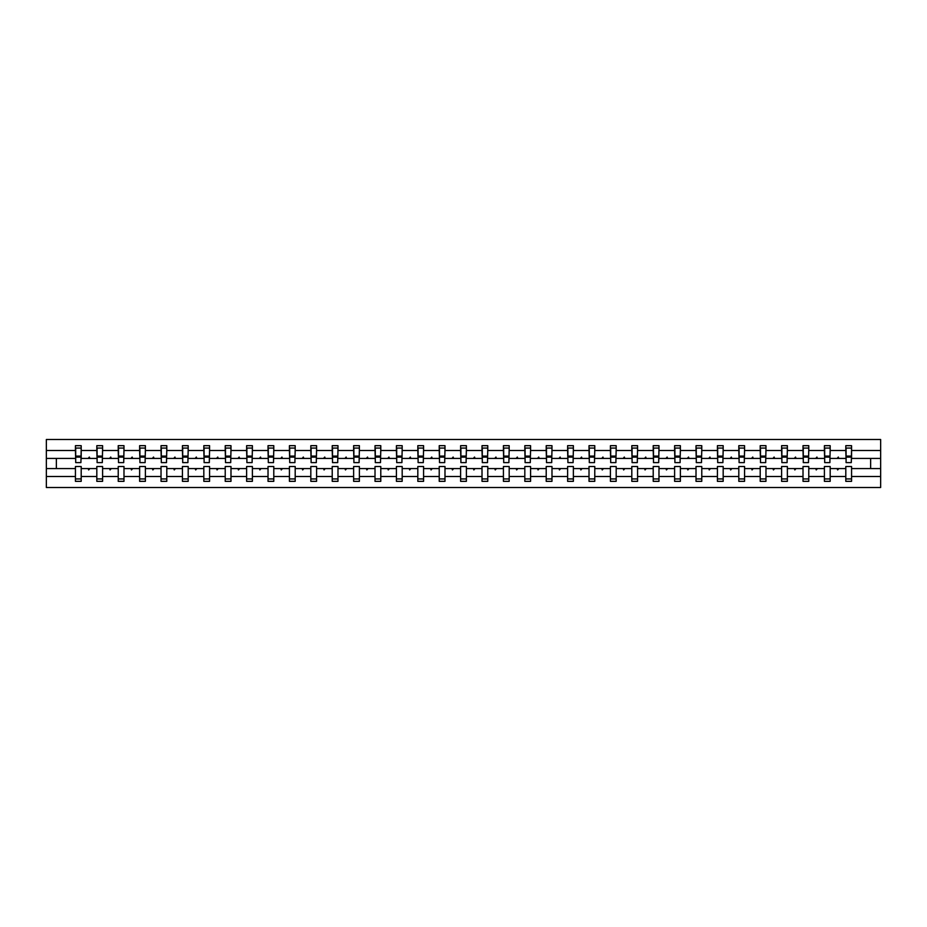 <?xml version="1.0" encoding="UTF-8"?>
<svg xmlns="http://www.w3.org/2000/svg" width="927" height="927" viewBox="0 0 927 927"><rect width="100%" height="100%" fill="white"/><g stroke="black" fill="none" stroke-linecap="round" stroke-linejoin="round"><path stroke-width="1.39" d="M845.806 476.501L830.175 476.501L830.175 466.513L824.404 466.513L824.404 476.501L808.773 476.501L808.773 466.513L803.014 466.513L803.014 476.501L787.371 476.501L787.371 466.513L781.612 466.513L781.612 476.501L765.969 476.501L765.969 466.513L760.21 466.513L760.21 476.501L744.566 476.501L744.566 466.513L738.807 466.513L738.807 476.501L723.176 476.501L723.176 466.513L717.417 466.513L717.417 476.501L701.774 476.501L701.774 466.513L696.015 466.513L696.015 476.501L680.372 476.501L680.372 466.513L674.613 466.513L674.613 476.501L658.97 476.501L658.97 466.513L653.211 466.513L653.211 476.501L637.579 476.501L637.579 466.513L631.808 466.513L631.808 476.501L616.177 476.501L616.177 466.513L610.418 466.513L610.418 476.501L594.775 476.501L594.775 466.513L589.016 466.513L589.016 476.501L573.373 476.501L573.373 466.513L567.614 466.513L567.614 476.501L551.982 476.501L551.982 466.513L546.212 466.513L546.212 476.501L530.58 476.501L530.58 466.513L524.821 466.513L524.821 476.501L509.178 476.501L509.178 466.513L503.419 466.513L503.419 476.501L487.776 476.501L487.776 466.513L482.017 466.513L482.017 476.501L466.385 476.501L466.385 466.513L460.615 466.513L460.615 476.501L444.983 476.501L444.983 466.513L439.224 466.513L439.224 476.501L423.581 476.501L423.581 466.513L417.822 466.513L417.822 476.501L402.179 476.501L402.179 466.513L396.42 466.513L396.42 476.501L380.788 476.501L380.788 466.513L375.018 466.513L375.018 476.501L359.386 476.501L359.386 466.513L353.627 466.513L353.627 476.501L337.984 476.501L337.984 466.513L332.225 466.513L332.225 476.501L316.582 476.501L316.582 466.513L310.823 466.513L310.823 476.501L295.192 476.501L295.192 466.513L289.421 466.513L289.421 476.501L273.789 476.501L273.789 466.513L268.03 466.513L268.03 476.501L252.387 476.501L252.387 466.513L246.628 466.513L246.628 476.501L230.985 476.501L230.985 466.513L225.226 466.513L225.226 476.501L209.583 476.501L209.583 466.513L203.824 466.513L203.824 476.501L188.193 476.501L188.193 466.513L182.434 466.513L182.434 476.501L166.79 476.501L166.79 466.513L161.031 466.513L161.031 476.501L145.388 476.501L145.388 466.513L139.629 466.513L139.629 476.501L123.986 476.501L123.986 466.513L118.227 466.513L118.227 476.501L102.596 476.501L102.596 466.513L96.825 466.513L96.825 468.575L81.194 468.575L81.194 466.513L75.435 466.513L75.435 476.501L46.35 476.501L46.35 487.509L880.65 487.509L880.65 476.501L851.565 476.501L851.565 481.333L845.806 481.333L845.806 468.575L837.151 468.575L837.649 469.943L838.831 468.575M851.565 476.501L851.565 466.513L845.806 466.513L845.806 468.575M880.65 476.501L880.65 458.425L851.565 458.425L851.565 445.667L845.806 445.667L845.806 450.499L830.175 450.499L829.897 460.487M846.084 460.487L845.806 450.499M824.404 476.501L824.404 481.333L830.175 481.333L830.175 476.501M830.175 450.499L830.175 445.667L824.404 445.667L824.404 450.499L808.773 450.499L808.495 460.487M824.682 460.487L824.404 450.499M803.014 476.501L803.014 481.333L808.773 481.333L808.773 476.501M808.773 450.499L808.773 445.667L803.014 445.667L803.014 450.499L787.371 450.499L787.093 460.487M803.28 460.487L803.014 450.499M781.612 476.501L781.612 481.333L787.371 481.333L787.371 476.501M787.371 450.499L787.371 445.667L781.612 445.667L781.612 450.499L765.969 450.499L765.702 460.487M781.878 460.487L781.612 450.499M760.21 476.501L760.21 481.333L765.969 481.333L765.969 476.501M765.969 450.499L765.969 445.667L760.21 445.667L760.21 450.499L744.566 450.499L744.3 460.487M760.488 460.487L760.21 450.499M738.807 476.501L738.807 481.333L744.566 481.333L744.566 476.501M744.566 450.499L744.566 445.667L738.807 445.667L738.807 450.499L723.176 450.499L722.898 460.487M739.086 460.487L738.807 450.499M717.417 476.501L717.417 481.333L723.176 481.333L723.176 476.501M723.176 450.499L723.176 445.667L717.417 445.667L717.417 450.499L701.774 450.499L701.496 460.487M717.683 460.487L717.417 450.499M696.015 476.501L696.015 481.333L701.774 481.333L701.774 476.501M701.774 450.499L701.774 445.667L696.015 445.667L696.015 450.499L680.372 450.499L680.105 460.487M696.281 460.487L696.015 450.499M674.613 476.501L674.613 481.333L680.372 481.333L680.372 476.501M680.372 450.499L680.372 445.667L674.613 445.667L674.613 450.499L658.97 450.499L658.703 460.487M674.891 460.487L674.613 450.499M653.211 476.501L653.211 481.333L658.97 481.333L658.97 476.501M658.97 450.499L658.97 445.667L653.211 445.667L653.211 450.499L637.579 450.499L637.301 460.487M653.489 460.487L653.211 450.499M631.808 476.501L631.808 481.333L637.579 481.333L637.579 476.501M637.579 450.499L637.579 445.667L631.808 445.667L631.808 450.499L616.177 450.499L615.899 460.487M632.087 460.487L631.808 450.499M610.418 476.501L610.418 481.333L616.177 481.333L616.177 476.501M616.177 450.499L616.177 445.667L610.418 445.667L610.418 450.499L594.775 450.499L594.497 460.487M610.684 460.487L610.418 450.499M589.016 476.501L589.016 481.333L594.775 481.333L594.775 476.501M594.775 450.499L594.775 445.667L589.016 445.667L589.016 450.499L573.373 450.499L573.106 460.487M589.294 460.487L589.016 450.499M567.614 476.501L567.614 481.333L573.373 481.333L573.373 476.501M573.373 450.499L573.373 445.667L567.614 445.667L567.614 450.499L551.982 450.499L551.704 460.487M567.892 460.487L567.614 450.499M546.212 476.501L546.212 481.333L551.982 481.333L551.982 476.501M551.982 450.499L551.982 445.667L546.212 445.667L546.212 450.499L530.58 450.499L530.302 460.487M546.49 460.487L546.212 450.499M524.821 476.501L524.821 481.333L530.58 481.333L530.58 476.501M530.58 450.499L530.58 445.667L524.821 445.667L524.821 450.499L509.178 450.499L508.9 460.487M525.088 460.487L524.821 450.499M503.419 476.501L503.419 481.333L509.178 481.333L509.178 476.501M509.178 450.499L509.178 445.667L503.419 445.667L503.419 450.499L487.776 450.499L487.509 460.487M503.697 460.487L503.419 450.499M482.017 476.501L482.017 481.333L487.776 481.333L487.776 476.501M487.776 450.499L487.776 445.667L482.017 445.667L482.017 450.499L466.385 450.499L466.107 460.487M482.295 460.487L482.017 450.499M460.615 476.501L460.615 481.333L466.385 481.333L466.385 476.501M466.385 450.499L466.385 445.667L460.615 445.667L460.615 450.499L444.983 450.499L444.705 460.487M460.893 460.487L460.615 450.499M439.224 476.501L439.224 481.333L444.983 481.333L444.983 476.501M444.983 450.499L444.983 445.667L439.224 445.667L439.224 450.499L423.581 450.499L423.303 460.487M439.491 460.487L439.224 450.499M417.822 476.501L417.822 481.333L423.581 481.333L423.581 476.501M423.581 450.499L423.581 445.667L417.822 445.667L417.822 450.499L402.179 450.499L401.912 460.487M418.1 460.487L417.822 450.499M396.42 476.501L396.42 481.333L402.179 481.333L402.179 476.501M402.179 450.499L402.179 445.667L396.42 445.667L396.42 450.499L380.788 450.499L380.51 460.487M396.698 460.487L396.42 450.499M375.018 476.501L375.018 481.333L380.788 481.333L380.788 476.501M380.788 450.499L380.788 445.667L375.018 445.667L375.018 450.499L359.386 450.499L359.108 460.487M375.296 460.487L375.018 450.499M353.627 476.501L353.627 481.333L359.386 481.333L359.386 476.501M359.386 450.499L359.386 445.667L353.627 445.667L353.627 450.499L337.984 450.499L337.706 460.487M353.894 460.487L353.627 450.499M332.225 476.501L332.225 481.333L337.984 481.333L337.984 476.501M337.984 450.499L337.984 445.667L332.225 445.667L332.225 450.499L316.582 450.499L316.316 460.487M332.503 460.487L332.225 450.499M310.823 476.501L310.823 481.333L316.582 481.333L316.582 476.501M316.582 450.499L316.582 445.667L310.823 445.667L310.823 450.499L295.192 450.499L294.913 460.487M311.101 460.487L310.823 450.499M289.421 476.501L289.421 481.333L295.192 481.333L295.192 476.501M295.192 450.499L295.192 445.667L289.421 445.667L289.421 450.499L273.789 450.499L273.511 460.487M289.699 460.487L289.421 450.499M268.03 476.501L268.03 481.333L273.789 481.333L273.789 476.501M273.789 450.499L273.789 445.667L268.03 445.667L268.03 450.499L252.387 450.499L252.109 460.487M268.297 460.487L268.03 450.499M246.628 476.501L246.628 481.333L252.387 481.333L252.387 476.501M252.387 450.499L252.387 445.667L246.628 445.667L246.628 450.499L230.985 450.499L230.719 460.487M246.895 460.487L246.628 450.499M225.226 476.501L225.226 481.333L230.985 481.333L230.985 476.501M230.985 450.499L230.985 445.667L225.226 445.667L225.226 450.499L209.583 450.499L209.317 460.487M225.504 460.487L225.226 450.499M203.824 476.501L203.824 481.333L209.583 481.333L209.583 476.501M209.583 450.499L209.583 445.667L203.824 445.667L203.824 450.499L188.193 450.499L187.914 460.487M204.102 460.487L203.824 450.499M182.434 476.501L182.434 481.333L188.193 481.333L188.193 476.501M188.193 450.499L188.193 445.667L182.434 445.667L182.434 450.499L166.79 450.499L166.512 460.487M182.7 460.487L182.434 450.499M161.031 476.501L161.031 481.333L166.79 481.333L166.79 476.501M166.79 450.499L166.79 445.667L161.031 445.667L161.031 450.499L145.388 450.499L145.122 460.487M161.298 460.487L161.031 450.499M139.629 476.501L139.629 481.333L145.388 481.333L145.388 476.501M145.388 450.499L145.388 445.667L139.629 445.667L139.629 450.499L123.986 450.499L123.72 460.487M139.907 460.487L139.629 450.499M118.227 476.501L118.227 481.333L123.986 481.333L123.986 476.501M123.986 450.499L123.986 445.667L118.227 445.667L118.227 450.499L102.596 450.499L102.318 460.487M118.505 460.487L118.227 450.499M102.596 476.501L102.596 481.333L96.825 481.333L96.825 468.575M102.596 450.499L102.596 445.667L96.825 445.667L96.825 450.499L81.194 450.499L81.194 445.667L75.435 445.667L75.435 450.499L46.35 450.499L46.35 439.491L880.65 439.491L880.65 450.499L851.565 450.499M97.103 460.487L96.825 450.499M75.435 476.501L75.435 481.333L81.194 481.333L81.194 468.575M75.701 460.487L75.435 450.499M851.565 458.425L851.299 460.487M96.825 476.501L81.194 476.501M837.151 468.575L830.175 468.575M845.806 458.425L838.831 458.425L838.332 457.057L837.151 458.425L830.175 458.425M837.151 458.425L838.831 458.425M815.748 468.575L816.247 469.943L817.429 468.575L808.773 468.575M824.404 468.575L817.429 468.575M824.404 458.425L817.429 458.425L816.93 457.057L815.748 458.425L808.773 458.425M815.748 458.425L817.429 458.425M794.346 468.575L794.845 469.943L796.026 468.575L787.371 468.575M803.014 468.575L796.026 468.575M803.014 458.425L796.026 458.425L795.528 457.057L794.346 458.425L787.371 458.425M794.346 458.425L796.026 458.425M772.944 468.575L773.442 469.943L774.636 468.575L765.969 468.575M781.612 468.575L774.636 468.575M781.612 458.425L774.636 458.425L774.138 457.057L772.944 458.425L765.969 458.425M772.944 458.425L774.636 458.425M751.554 468.575L752.052 469.943L753.234 468.575L744.566 468.575M760.21 468.575L753.234 468.575M760.21 458.425L753.234 458.425L752.736 457.057L751.554 458.425L744.566 458.425M751.554 458.425L753.234 458.425M730.152 468.575L730.65 469.943L731.832 468.575L723.176 468.575M738.807 468.575L731.832 468.575M738.807 458.425L731.832 458.425L731.333 457.057L730.152 458.425L723.176 458.425M730.152 458.425L731.832 458.425M708.749 468.575L709.248 469.943L710.43 468.575L701.774 468.575M717.417 468.575L710.43 468.575M717.417 458.425L710.43 458.425L709.931 457.057L708.749 458.425L701.774 458.425M708.749 458.425L710.43 458.425M687.347 468.575L687.846 469.943L689.039 468.575L680.372 468.575M696.015 468.575L689.039 468.575M696.015 458.425L689.039 458.425L688.541 457.057L687.347 458.425L680.372 458.425M687.347 458.425L689.039 458.425M665.957 468.575L666.455 469.943L667.637 468.575L658.97 468.575M674.613 468.575L667.637 468.575M674.613 458.425L667.637 458.425L667.139 457.057L665.957 458.425L658.97 458.425M665.957 458.425L667.637 458.425M644.555 468.575L645.053 469.943L646.235 468.575L637.579 468.575M653.211 468.575L646.235 468.575M653.211 458.425L646.235 458.425L645.737 457.057L644.555 458.425L637.579 458.425M644.555 458.425L646.235 458.425M623.153 468.575L623.651 469.943L624.833 468.575L616.177 468.575M631.808 468.575L624.833 468.575M631.808 458.425L624.833 458.425L624.334 457.057L623.153 458.425L616.177 458.425M623.153 458.425L624.833 458.425M601.75 468.575L602.249 469.943L603.442 468.575L594.775 468.575M610.418 468.575L603.442 468.575M610.418 458.425L603.442 458.425L602.944 457.057L601.75 458.425L594.775 458.425M601.75 458.425L603.442 458.425M580.36 468.575L580.858 469.943L582.04 468.575L573.373 468.575M589.016 468.575L582.04 468.575M589.016 458.425L582.04 458.425L581.542 457.057L580.36 458.425L573.373 458.425M580.36 458.425L582.04 458.425M558.958 468.575L559.456 469.943L560.638 468.575L551.982 468.575M567.614 468.575L560.638 468.575M567.614 458.425L560.638 458.425L560.14 457.057L558.958 458.425L551.982 458.425M558.958 458.425L560.638 458.425M537.556 468.575L538.054 469.943L539.236 468.575L530.58 468.575M546.212 468.575L539.236 468.575M546.212 458.425L539.236 458.425L538.738 457.057L537.556 458.425L530.58 458.425M537.556 458.425L539.236 458.425M516.154 468.575L516.652 469.943L517.845 468.575L509.178 468.575M524.821 468.575L517.845 468.575M524.821 458.425L517.845 458.425L517.336 457.057L516.154 458.425L509.178 458.425M516.154 458.425L517.845 458.425M494.751 468.575L495.261 469.943L496.443 468.575L487.776 468.575M503.419 468.575L496.443 468.575M503.419 458.425L496.443 458.425L495.945 457.057L494.751 458.425L487.776 458.425M494.751 458.425L496.443 458.425M473.361 468.575L473.859 469.943L475.041 468.575L466.385 468.575M482.017 468.575L475.041 468.575M482.017 458.425L475.041 458.425L474.543 457.057L473.361 458.425L466.385 458.425M473.361 458.425L475.041 458.425M451.959 468.575L452.457 469.943L453.639 468.575L444.983 468.575M460.615 468.575L453.639 468.575M460.615 458.425L453.639 458.425L453.141 457.057L451.959 458.425L444.983 458.425M451.959 458.425L453.639 458.425M430.557 468.575L431.055 469.943L432.249 468.575L423.581 468.575M439.224 468.575L432.249 468.575M439.224 458.425L432.249 458.425L431.739 457.057L430.557 458.425L423.581 458.425M430.557 458.425L432.249 458.425M409.155 468.575L409.664 469.943L410.846 468.575L402.179 468.575M417.822 468.575L410.846 468.575M417.822 458.425L410.846 458.425L410.348 457.057L409.155 458.425L402.179 458.425M409.155 458.425L410.846 458.425M387.764 468.575L388.262 469.943L389.444 468.575L380.788 468.575M396.42 468.575L389.444 468.575M396.42 458.425L389.444 458.425L388.946 457.057L387.764 458.425L380.788 458.425M387.764 458.425L389.444 458.425M366.362 468.575L366.86 469.943L368.042 468.575L359.386 468.575M375.018 468.575L368.042 468.575M375.018 458.425L368.042 458.425L367.544 457.057L366.362 458.425L359.386 458.425M366.362 458.425L368.042 458.425M344.96 468.575L345.458 469.943L346.64 468.575L337.984 468.575M353.627 468.575L346.64 468.575M353.627 458.425L346.64 458.425L346.142 457.057L344.96 458.425L337.984 458.425M344.96 458.425L346.64 458.425M323.558 468.575L324.056 469.943L325.25 468.575L316.582 468.575M332.225 468.575L325.25 468.575M332.225 458.425L325.25 458.425L324.751 457.057L323.558 458.425L316.582 458.425M323.558 458.425L325.25 458.425M302.167 468.575L302.665 469.943L303.847 468.575L295.192 468.575M310.823 468.575L303.847 468.575M310.823 458.425L303.847 458.425L303.349 457.057L302.167 458.425L295.192 458.425M302.167 458.425L303.847 458.425M280.765 468.575L281.263 469.943L282.445 468.575L273.789 468.575M289.421 468.575L282.445 468.575M289.421 458.425L282.445 458.425L281.947 457.057L280.765 458.425L273.789 458.425M280.765 458.425L282.445 458.425M259.363 468.575L259.861 469.943L261.043 468.575L252.387 468.575M268.03 468.575L261.043 468.575M268.03 458.425L261.043 458.425L260.545 457.057L259.363 458.425L252.387 458.425M259.363 458.425L261.043 458.425M237.961 468.575L238.459 469.943L239.653 468.575L230.985 468.575M246.628 468.575L239.653 468.575M246.628 458.425L239.653 458.425L239.154 457.057L237.961 458.425L230.985 458.425M237.961 458.425L239.653 458.425M216.57 468.575L217.069 469.943L218.251 468.575L209.583 468.575M225.226 468.575L218.251 468.575M225.226 458.425L218.251 458.425L217.752 457.057L216.57 458.425L209.583 458.425M216.57 458.425L218.251 458.425M195.168 468.575L195.667 469.943L196.848 468.575L188.193 468.575M203.824 468.575L196.848 468.575M203.824 458.425L196.848 458.425L196.35 457.057L195.168 458.425L188.193 458.425M195.168 458.425L196.848 458.425M173.766 468.575L174.264 469.943L175.446 468.575L166.79 468.575M182.434 468.575L175.446 468.575M182.434 458.425L175.446 458.425L174.948 457.057L173.766 458.425L166.79 458.425M173.766 458.425L175.446 458.425M152.364 468.575L152.862 469.943L154.056 468.575L145.388 468.575M161.031 468.575L154.056 468.575M161.031 458.425L154.056 458.425L153.558 457.057L152.364 458.425L145.388 458.425M152.364 458.425L154.056 458.425M130.974 468.575L131.472 469.943L132.654 468.575L123.986 468.575M139.629 468.575L132.654 468.575M139.629 458.425L132.654 458.425L132.155 457.057L130.974 458.425L123.986 458.425M130.974 458.425L132.654 458.425M109.571 468.575L110.07 469.943L111.252 468.575L102.596 468.575M118.227 468.575L111.252 468.575M118.227 458.425L111.252 458.425L110.753 457.057L109.571 458.425L102.596 458.425M109.571 458.425L111.252 458.425M88.169 468.575L88.668 469.943L89.849 468.575M96.825 458.425L89.849 458.425L89.351 457.057L88.169 458.425L81.194 458.425L81.194 450.499M88.169 458.425L89.849 458.425M81.194 458.425L80.916 460.487M75.435 468.575L46.35 468.575L46.35 450.499M46.35 476.501L46.35 468.575M75.435 458.425L46.35 458.425M880.65 458.425L880.65 450.499M56.362 468.575L56.362 458.425M870.638 458.425L870.638 468.575L851.565 468.575M880.65 468.575L870.638 468.575M75.701 457.127L75.701 448.065L81.194 448.065L80.916 462.608L75.701 462.608L75.701 457.127L80.916 457.127M75.435 478.935L81.194 478.935M97.103 457.127L97.103 448.065L102.596 448.065L102.318 462.608L97.103 462.608L97.103 457.127L102.318 457.127M96.825 478.935L102.596 478.935M118.505 457.127L118.505 448.065L123.986 448.065L123.72 462.608L118.505 462.608L118.505 457.127L123.72 457.127M118.227 478.935L123.986 478.935M139.907 457.127L139.907 448.065L145.388 448.065L145.122 462.608L139.907 462.608L139.907 457.127L145.122 457.127M139.629 478.935L145.388 478.935M161.298 457.127L161.298 448.065L166.79 448.065L166.512 462.608L161.298 462.608L161.298 457.127L166.512 457.127M161.031 478.935L166.79 478.935M182.7 457.127L182.7 448.065L188.193 448.065L187.914 462.608L182.7 462.608L182.7 457.127L187.914 457.127M182.434 478.935L188.193 478.935M204.102 457.127L204.102 448.065L209.583 448.065L209.317 462.608L204.102 462.608L204.102 457.127L209.317 457.127M203.824 478.935L209.583 478.935M225.504 457.127L225.504 448.065L230.985 448.065L230.719 462.608L225.504 462.608L225.504 457.127L230.719 457.127M225.226 478.935L230.985 478.935M246.895 457.127L246.895 448.065L252.387 448.065L252.109 462.608L246.895 462.608L246.895 457.127L252.109 457.127M246.628 478.935L252.387 478.935M268.297 457.127L268.297 448.065L273.789 448.065L273.511 462.608L268.297 462.608L268.297 457.127L273.511 457.127M268.03 478.935L273.789 478.935M289.699 457.127L289.699 448.065L295.192 448.065L294.913 462.608L289.699 462.608L289.699 457.127L294.913 457.127M289.421 478.935L295.192 478.935M311.101 457.127L311.101 448.065L316.582 448.065L316.316 462.608L311.101 462.608L311.101 457.127L316.316 457.127M310.823 478.935L316.582 478.935M332.503 457.127L332.503 448.065L337.984 448.065L337.706 462.608L332.503 462.608L332.503 457.127L337.706 457.127M332.225 478.935L337.984 478.935M353.894 457.127L353.894 448.065L359.386 448.065L359.108 462.608L353.894 462.608L353.894 457.127L359.108 457.127M353.627 478.935L359.386 478.935M375.296 457.127L375.296 448.065L380.788 448.065L380.51 462.608L375.296 462.608L375.296 457.127L380.51 457.127M375.018 478.935L380.788 478.935M396.698 457.127L396.698 448.065L402.179 448.065L401.912 462.608L396.698 462.608L396.698 457.127L401.912 457.127M396.42 478.935L402.179 478.935M418.1 457.127L418.1 448.065L423.581 448.065L423.303 462.608L418.1 462.608L418.1 457.127L423.303 457.127M417.822 478.935L423.581 478.935M439.491 457.127L439.491 448.065L444.983 448.065L444.705 462.608L439.491 462.608L439.491 457.127L444.705 457.127M439.224 478.935L444.983 478.935M460.893 457.127L460.893 448.065L466.385 448.065L466.107 462.608L460.893 462.608L460.893 457.127L466.107 457.127M460.615 478.935L466.385 478.935M482.295 457.127L482.295 448.065L487.776 448.065L487.509 462.608L482.295 462.608L482.295 457.127L487.509 457.127M482.017 478.935L487.776 478.935M503.697 457.127L503.697 448.065L509.178 448.065L508.9 462.608L503.697 462.608L503.697 457.127L508.9 457.127M503.419 478.935L509.178 478.935M525.088 457.127L525.088 448.065L530.58 448.065L530.302 462.608L525.088 462.608L525.088 457.127L530.302 457.127M524.821 478.935L530.58 478.935M546.49 457.127L546.49 448.065L551.982 448.065L551.704 462.608L546.49 462.608L546.49 457.127L551.704 457.127M546.212 478.935L551.982 478.935M567.892 457.127L567.892 448.065L573.373 448.065L573.106 462.608L567.892 462.608L567.892 457.127L573.106 457.127M567.614 478.935L573.373 478.935M589.294 457.127L589.294 448.065L594.775 448.065L594.497 462.608L589.294 462.608L589.294 457.127L594.497 457.127M589.016 478.935L594.775 478.935M610.684 457.127L610.684 448.065L616.177 448.065L615.899 462.608L610.684 462.608L610.684 457.127L615.899 457.127M610.418 478.935L616.177 478.935M632.087 457.127L632.087 448.065L637.579 448.065L637.301 462.608L632.087 462.608L632.087 457.127L637.301 457.127M631.808 478.935L637.579 478.935M653.489 457.127L653.489 448.065L658.97 448.065L658.703 462.608L653.489 462.608L653.489 457.127L658.703 457.127M653.211 478.935L658.97 478.935M674.891 457.127L674.891 448.065L680.372 448.065L680.105 462.608L674.891 462.608L674.891 457.127L680.105 457.127M674.613 478.935L680.372 478.935M696.281 457.127L696.281 448.065L701.774 448.065L701.496 462.608L696.281 462.608L696.281 457.127L701.496 457.127M696.015 478.935L701.774 478.935M717.683 457.127L717.683 448.065L723.176 448.065L722.898 462.608L717.683 462.608L717.683 457.127L722.898 457.127M717.417 478.935L723.176 478.935M739.086 457.127L739.086 448.065L744.566 448.065L744.3 462.608L739.086 462.608L739.086 457.127L744.3 457.127M738.807 478.935L744.566 478.935M760.488 457.127L760.488 448.065L765.969 448.065L765.702 462.608L760.488 462.608L760.488 457.127L765.702 457.127M760.21 478.935L765.969 478.935M781.878 457.127L781.878 448.065L787.371 448.065L787.093 462.608L781.878 462.608L781.878 457.127L787.093 457.127M781.612 478.935L787.371 478.935M803.28 457.127L803.28 448.065L808.773 448.065L808.495 462.608L803.28 462.608L803.28 457.127L808.495 457.127M803.014 478.935L808.773 478.935M824.682 457.127L824.682 448.065L830.175 448.065L829.897 462.608L824.682 462.608L824.682 457.127L829.897 457.127M824.404 478.935L830.175 478.935M846.084 457.127L846.084 448.065L851.565 448.065L851.299 462.608L846.084 462.608L846.084 457.127L851.299 457.127M845.806 478.935L851.565 478.935M75.701 456.293L80.916 456.293M97.103 456.293L102.318 456.293M118.505 456.293L123.72 456.293M139.907 456.293L145.122 456.293M161.298 456.293L166.512 456.293M182.7 456.293L187.914 456.293M204.102 456.293L209.317 456.293M225.504 456.293L230.719 456.293M246.895 456.293L252.109 456.293M268.297 456.293L273.511 456.293M289.699 456.293L294.913 456.293M311.101 456.293L316.316 456.293M332.503 456.293L337.706 456.293M353.894 456.293L359.108 456.293M375.296 456.293L380.51 456.293M396.698 456.293L401.912 456.293M418.1 456.293L423.303 456.293M439.491 456.293L444.705 456.293M460.893 456.293L466.107 456.293M482.295 456.293L487.509 456.293M503.697 456.293L508.9 456.293M525.088 456.293L530.302 456.293M546.49 456.293L551.704 456.293M567.892 456.293L573.106 456.293M589.294 456.293L594.497 456.293M610.684 456.293L615.899 456.293M632.087 456.293L637.301 456.293M653.489 456.293L658.703 456.293M674.891 456.293L680.105 456.293M696.281 456.293L701.496 456.293M717.683 456.293L722.898 456.293M739.086 456.293L744.3 456.293M760.488 456.293L765.702 456.293M781.878 456.293L787.093 456.293M803.28 456.293L808.495 456.293M824.682 456.293L829.897 456.293M846.084 456.293L851.299 456.293M75.701 456.096L80.916 456.096M97.103 456.096L102.318 456.096M118.505 456.096L123.72 456.096M139.907 456.096L145.122 456.096M161.298 456.096L166.512 456.096M182.7 456.096L187.914 456.096M204.102 456.096L209.317 456.096M225.504 456.096L230.719 456.096M246.895 456.096L252.109 456.096M268.297 456.096L273.511 456.096M289.699 456.096L294.913 456.096M311.101 456.096L316.316 456.096M332.503 456.096L337.706 456.096M353.894 456.096L359.108 456.096M375.296 456.096L380.51 456.096M396.698 456.096L401.912 456.096M418.1 456.096L423.303 456.096M439.491 456.096L444.705 456.096M460.893 456.096L466.107 456.096M482.295 456.096L487.509 456.096M503.697 456.096L508.9 456.096M525.088 456.096L530.302 456.096M546.49 456.096L551.704 456.096M567.892 456.096L573.106 456.096M589.294 456.096L594.497 456.096M610.684 456.096L615.899 456.096M632.087 456.096L637.301 456.096M653.489 456.096L658.703 456.096M674.891 456.096L680.105 456.096M696.281 456.096L701.496 456.096M717.683 456.096L722.898 456.096M739.086 456.096L744.3 456.096M760.488 456.096L765.702 456.096M781.878 456.096L787.093 456.096M803.28 456.096L808.495 456.096M824.682 456.096L829.897 456.096M846.084 456.096L851.299 456.096"/></g></svg>
